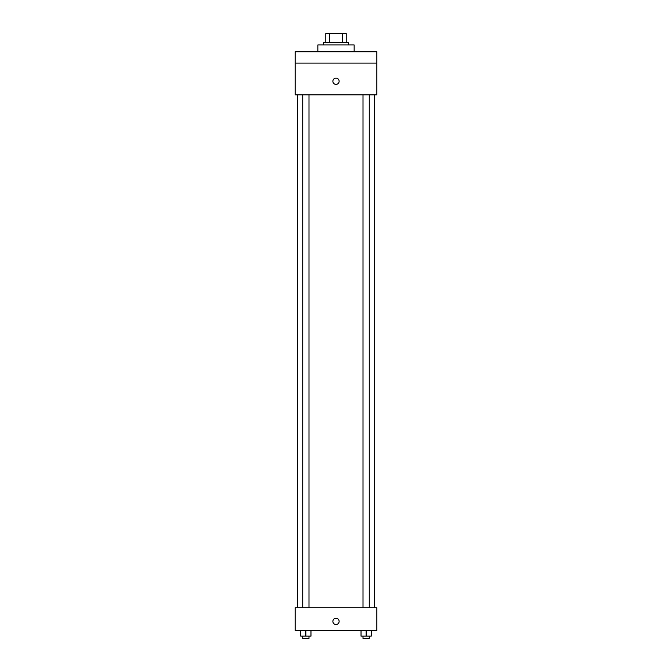 <?xml version="1.0" encoding="UTF-8"?>
<svg xmlns="http://www.w3.org/2000/svg" width="672" height="672" viewBox="0 0 672 672"><rect width="100%" height="100%" fill="white"/><g stroke="black" fill="none" stroke-linecap="round" stroke-linejoin="round"><path stroke-width="1.01" d="M329.339 42.68L329.339 33.6L325.786 33.6L325.786 42.68L325.786 33.6M329.339 33.6L346.214 33.6L346.214 42.68M342.661 42.68L342.661 33.6M323.518 44.948L323.518 42.68L348.482 42.68L348.482 44.948M354.152 51.752L354.152 44.948L317.848 44.948L317.848 51.752M295.151 51.752L376.849 51.752L376.849 63.101L295.151 63.101L295.151 51.752M376.849 63.101L376.849 94.878L295.151 94.878L295.151 63.101M336 84.378A3.116 3.116 0 0 1 333.295 79.699A3.116 3.116 0 0 1 338.705 79.699A3.116 3.116 0 0 1 336 84.378M295.151 607.765L376.849 607.765L376.849 630.454L295.151 630.454L295.151 607.765M336 624.498A3.116 3.116 0 0 1 333.295 619.819A3.116 3.116 0 0 1 338.705 619.819A3.116 3.116 0 0 1 336 624.498M361.032 630.454L361.032 636.132L371.246 636.132L371.246 630.454L371.246 636.132M366.139 636.132L366.139 630.454M369.272 636.132L369.272 638.4L363.006 638.4L363.006 636.132M300.754 630.454L300.754 636.132L310.968 636.132L310.968 630.454L310.968 636.132M305.861 636.132L305.861 630.454M308.994 636.132L308.994 638.4L302.728 638.4L302.728 636.132M374.581 607.765L374.581 94.878M297.419 607.765L297.419 94.878M363.006 94.878L363.006 607.765M369.272 94.878L369.272 607.765M308.994 607.765L308.994 94.878M302.728 607.765L302.728 94.878"/></g></svg>

